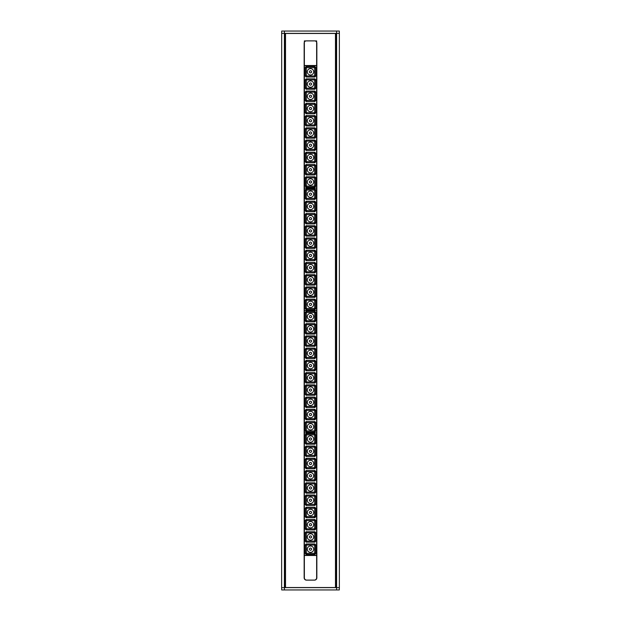 <?xml version="1.0" encoding="UTF-8"?>
<svg xmlns="http://www.w3.org/2000/svg" width="621" height="621" viewBox="0 0 621 621"><rect width="100%" height="100%" fill="white"/><g stroke="black" fill="none" stroke-linecap="round" stroke-linejoin="round"><path stroke-width="0.93" d="M284.402 589.95L284.402 587.637L281.631 587.637L285.023 587.637L285.023 33.363L281.631 33.363L336.598 33.363L335.977 33.363L335.977 587.637L339.369 587.637L339.369 33.363L336.598 33.363L339.369 33.363L339.307 31.05L336.598 31.05L336.598 587.637L339.369 587.637L339.307 589.95L281.693 589.95L281.631 587.637L281.693 31.05L336.598 31.05M314.831 505.447L315.716 504.547L315.716 495.907L314.816 495.007L306.176 495.007L305.284 495.907L305.284 504.547L306.176 505.44L314.831 505.447L314.172 504.376L306.828 504.376L306.347 503.903L305.284 504.547M314.824 554.406L315.716 553.505L315.716 544.865L314.816 543.973L306.176 543.973L305.284 544.865L305.284 553.505L306.176 554.406L314.824 554.406L314.172 553.342L306.828 553.342L306.347 552.861L305.284 553.505M314.831 529.93L315.716 529.03L315.716 520.39L314.816 519.49L306.176 519.49L305.284 520.39L305.284 529.03L306.176 529.923L314.831 529.93L314.172 528.859L306.828 528.859L306.347 528.378L305.284 529.03M306.176 468.723L314.816 468.723L315.716 467.823L315.716 459.183L314.816 458.29L306.176 458.29L305.284 459.183L305.284 467.823L306.176 468.723L306.828 467.66L306.347 467.178L305.284 467.823M316.617 555.306L316.617 432.907L304.375 432.907L316.609 432.907L316.609 555.298L304.383 555.298L304.383 432.907L304.375 555.306L316.609 555.298M306.176 444.24L314.816 444.24L315.716 443.34L315.716 434.708L314.824 433.807L306.176 433.807L305.284 434.708L305.276 443.355L306.176 444.24L306.828 443.177L306.347 442.695L305.276 443.355M314.816 446.049L306.176 446.049L305.284 446.941L305.284 455.581L306.176 456.482L314.816 456.482L315.716 455.581L315.724 446.934L314.816 446.049L314.172 447.112L314.653 447.594L315.724 446.934M306.176 493.198L314.816 493.198L315.716 492.306L315.716 483.666L314.816 482.773L306.176 482.773L305.284 483.666L305.276 492.313L306.176 493.198L306.828 492.135L306.347 491.661L305.276 492.313M306.176 480.957L314.816 480.964L315.716 480.064L315.716 471.424L314.816 470.532L306.176 470.532L305.284 471.424L305.276 480.08L306.176 480.957L306.828 479.893L306.347 479.42L305.276 480.08M306.176 517.681L314.816 517.681L315.716 516.788L315.716 508.149L314.816 507.248L306.176 507.248L305.284 508.149L305.276 516.796L306.176 517.681L306.828 516.618L306.347 516.136L305.276 516.796M305.284 541.264L306.176 542.164L314.816 542.164L315.716 541.264L315.716 532.624L314.816 531.731L306.176 531.731L305.284 532.624L305.284 541.264L306.347 540.619L306.347 533.276L306.828 532.795L306.176 531.731M306.347 552.861L306.347 545.517L306.828 545.036L314.172 545.036L314.653 545.517L314.715 549.189L314.653 552.861L314.172 553.342M306.347 528.378L306.347 521.035L306.828 520.553L306.176 519.49M306.828 520.553L314.172 520.553L314.653 521.035L314.653 528.378L314.172 528.859M306.828 532.795L314.172 532.795L314.653 533.276L314.653 540.619L314.172 541.101L306.828 541.101L306.347 540.619M306.347 479.42L306.347 472.069L306.828 471.595L306.176 470.532M306.828 479.893L314.172 479.893L314.816 480.964M306.828 471.595L314.172 471.595L314.653 472.069L314.653 479.42L314.172 479.893M306.347 516.136L306.347 508.793L306.828 508.312L306.176 507.248M306.828 516.618L314.172 516.618L314.816 517.681M306.828 508.312L314.172 508.312L314.653 508.793L314.653 516.136L314.172 516.618M306.347 491.661L306.347 484.31L306.828 483.837L306.176 482.773M306.828 492.135L314.172 492.135L314.816 493.198M306.828 483.837L314.172 483.837L314.653 484.31L314.653 491.661L314.172 492.135M306.347 503.903L306.347 496.552L306.828 496.07L306.176 495.007M306.828 496.07L314.172 496.07L314.653 496.552L314.653 503.903L314.172 504.376M314.653 447.594L314.653 454.937L314.172 455.418L306.828 455.418L306.347 454.937L306.347 447.594L306.828 447.112L306.176 446.049M314.172 447.112L306.828 447.112M306.347 467.178L306.347 459.835L306.828 459.354L306.176 458.29M306.828 467.66L314.172 467.66L314.816 468.723M306.828 459.354L314.172 459.354L314.653 459.835L314.653 467.178L314.172 467.66M306.828 443.177L314.172 443.177L314.816 444.24M306.347 442.695L306.347 435.352L306.828 434.871L314.172 434.871L314.653 435.352L314.715 439.024L314.653 442.695L314.172 443.177M306.828 553.342L306.176 554.406M314.653 552.861L315.716 553.505M314.653 435.352L315.716 434.708M314.172 434.871L314.824 433.807M306.828 434.871L306.176 433.807M306.347 435.352L305.284 434.708M306.347 459.835L305.284 459.183M314.653 467.178L315.716 467.823M314.653 459.835L315.716 459.183M314.172 459.354L314.816 458.29M314.653 516.136L315.716 516.788M314.653 508.793L315.716 508.149M306.347 508.793L305.284 508.149M314.172 508.312L314.816 507.248M314.653 528.378L315.716 529.03M314.653 521.035L315.716 520.39M306.347 521.035L305.284 520.39M306.828 528.859L306.176 529.923M314.172 520.553L314.816 519.49M306.347 545.517L305.284 544.865M314.653 545.517L315.716 544.865M314.172 545.036L314.816 543.973M306.828 545.036L306.176 543.973M314.653 442.695L315.716 443.34M306.347 484.31L305.284 483.666M314.653 491.661L315.716 492.306M314.653 484.31L315.716 483.666M314.172 483.837L314.816 482.773M314.172 496.07L314.816 495.007M314.653 496.552L315.716 495.907M314.653 503.903L315.716 504.547M306.828 504.376L306.176 505.44M306.347 496.552L305.284 495.907M306.347 447.594L305.284 446.941M306.347 454.937L305.284 455.581M314.653 454.937L315.716 455.581M314.172 455.418L314.816 456.482M306.828 455.418L306.176 456.482M306.347 533.276L305.284 532.624M314.172 532.795L314.816 531.731M314.653 540.619L315.716 541.264M314.172 541.101L314.816 542.164M314.653 533.276L315.716 532.624M306.828 541.101L306.176 542.164M306.347 472.069L305.284 471.424M314.653 479.42L315.716 480.064M314.653 472.069L315.716 471.424M314.172 471.595L314.816 470.532M316.617 432.907L304.383 432.899L304.383 310.508L316.609 310.508L316.617 432.899L316.617 310.5L304.375 310.5L304.375 432.899L316.617 432.899M310.5 435.833A3.19 3.19 0 0 1 313.256 440.615A3.19 3.19 0 0 1 307.737 440.615A3.19 3.19 0 0 1 310.5 435.833M310.5 448.075A3.19 3.19 0 0 1 313.256 452.856A3.19 3.19 0 0 1 307.737 452.856A3.19 3.19 0 0 1 310.5 448.075M310.5 460.316A3.19 3.19 0 0 1 313.256 465.098A3.19 3.19 0 0 1 307.737 465.098A3.19 3.19 0 0 1 310.5 460.316M310.5 472.558A3.19 3.19 0 0 1 313.256 477.339A3.19 3.19 0 0 1 307.737 477.339A3.19 3.19 0 0 1 310.5 472.558M310.5 484.799A3.19 3.19 0 0 1 313.256 489.581A3.19 3.19 0 0 1 307.737 489.581A3.19 3.19 0 0 1 310.5 484.799M310.5 497.041A3.19 3.19 0 0 1 313.256 501.822A3.19 3.19 0 0 1 307.737 501.822A3.19 3.19 0 0 1 310.5 497.041M310.5 509.282A3.19 3.19 0 0 1 313.256 514.056A3.19 3.19 0 0 1 307.737 514.056A3.19 3.19 0 0 1 310.5 509.282M310.5 521.516A3.19 3.19 0 0 1 313.256 526.298A3.19 3.19 0 0 1 307.737 526.298A3.19 3.19 0 0 1 310.5 521.516M310.5 533.757A3.19 3.19 0 0 1 313.256 538.539A3.19 3.19 0 0 1 307.737 538.539A3.19 3.19 0 0 1 310.5 533.757M310.5 545.999A3.19 3.19 0 0 1 313.256 550.78A3.19 3.19 0 0 1 307.737 550.78A3.19 3.19 0 0 1 310.5 545.999M314.831 383.048L315.716 382.14L315.716 373.5L314.816 372.608L306.176 372.608L305.284 373.5L305.284 382.14L306.176 383.041L314.831 383.048L314.172 381.977L306.828 381.977L306.347 381.496L305.284 382.14M314.824 432.006L315.716 431.106L315.716 422.466L314.816 421.566L306.176 421.566L305.284 422.466L305.284 431.106L306.176 431.999L314.824 432.006L314.172 430.935L306.828 430.935L306.347 430.454L305.284 431.106M314.831 407.523L315.716 406.623L315.716 397.983L314.816 397.091L306.176 397.091L305.284 397.983L305.284 406.623L306.176 407.516L314.831 407.523L314.172 406.452L306.828 406.452L306.347 405.979L305.284 406.623M306.176 346.316L314.816 346.316L315.716 345.423L315.716 336.784L314.816 335.883L306.176 335.883L305.284 336.784L305.284 345.423L306.176 346.316L306.828 345.253L306.347 344.771L305.284 345.423M306.176 321.833L314.816 321.833L315.716 320.941L315.716 312.301L314.824 311.408L306.176 311.408L305.284 312.301L305.276 320.948L306.176 321.833L306.828 320.77L306.347 320.296L305.276 320.948M314.816 323.642L306.176 323.642L305.284 324.542L305.284 333.182L306.176 334.075L314.816 334.075L315.716 333.182L315.724 324.527L314.816 323.642L314.172 324.705L314.653 325.187L315.724 324.527M306.176 370.799L314.816 370.799L315.716 369.899L315.716 361.259L314.816 360.366L306.176 360.366L305.284 361.259L305.276 369.914L306.176 370.799L306.828 369.736L306.347 369.254L305.276 369.914M306.176 358.558L314.816 358.558L315.716 357.657L315.716 349.025L314.816 348.125L306.176 348.125L305.284 349.025L305.276 357.673L306.176 358.558L306.828 357.494L306.347 357.013L305.276 357.673M306.176 395.274L314.816 395.282L315.716 394.382L315.716 385.742L314.816 384.849L306.176 384.849L305.284 385.742L305.276 394.389L306.176 395.274L306.828 394.211L306.347 393.737L305.276 394.389M305.284 418.865L306.176 419.757L314.816 419.757L315.716 418.865L315.716 410.225L314.816 409.324L306.176 409.324L305.284 410.225L305.284 418.865L306.347 418.212L306.347 410.869L306.828 410.388L306.176 409.324M306.347 430.454L306.347 423.111L306.828 422.629L314.172 422.629L314.653 423.111L314.715 426.782L314.653 430.454L314.172 430.935M306.347 405.979L306.347 398.628L306.828 398.154L306.176 397.091M306.828 398.154L314.172 398.154L314.653 398.628L314.653 405.979L314.172 406.452M306.828 410.388L314.172 410.388L314.653 410.869L314.653 418.212L314.172 418.694L306.828 418.694L306.347 418.212M306.347 357.013L306.347 349.67L306.828 349.188L306.176 348.125M306.828 357.494L314.172 357.494L314.816 358.558M306.828 349.188L314.172 349.188L314.653 349.67L314.653 357.013L314.172 357.494M306.347 393.737L306.347 386.386L306.828 385.913L306.176 384.849M306.828 394.211L314.172 394.211L314.816 395.282M306.828 385.913L314.172 385.913L314.653 386.386L314.653 393.737L314.172 394.211M306.347 369.254L306.347 361.911L306.828 361.43L306.176 360.366M306.828 369.736L314.172 369.736L314.816 370.799M306.828 361.43L314.172 361.43L314.653 361.911L314.653 369.254L314.172 369.736M306.347 381.496L306.347 374.152L306.828 373.671L306.176 372.608M306.828 373.671L314.172 373.671L314.653 374.152L314.653 381.496L314.172 381.977M314.653 325.187L314.653 332.53L314.172 333.011L306.828 333.011L306.347 332.53L306.347 325.187L306.828 324.705L306.176 323.642M314.172 324.705L306.828 324.705M306.347 344.771L306.347 337.428L306.828 336.947L306.176 335.883M306.828 345.253L314.172 345.253L314.816 346.316M306.828 336.947L314.172 336.947L314.653 337.428L314.653 344.771L314.172 345.253M306.828 320.77L314.172 320.77L314.816 321.833M306.347 320.296L306.347 312.945L306.828 312.472L314.172 312.472L314.653 312.945L314.715 316.617L314.653 320.296L314.172 320.77M306.828 430.935L306.176 431.999M314.653 430.454L315.716 431.106M314.653 312.945L315.716 312.301M314.172 312.472L314.824 311.408M306.828 312.472L306.176 311.408M306.347 312.945L305.284 312.301M306.347 337.428L305.284 336.784M314.653 344.771L315.716 345.423M314.653 337.428L315.716 336.784M314.172 336.947L314.816 335.883M314.653 393.737L315.716 394.382M314.653 386.386L315.716 385.742M306.347 386.386L305.284 385.742M314.172 385.913L314.816 384.849M314.653 405.979L315.716 406.623M314.653 398.628L315.716 397.983M306.347 398.628L305.284 397.983M306.828 406.452L306.176 407.516M314.172 398.154L314.816 397.091M306.347 423.111L305.284 422.466M314.653 423.111L315.716 422.466M314.172 422.629L314.816 421.566M306.828 422.629L306.176 421.566M314.653 320.296L315.716 320.941M306.347 361.911L305.284 361.259M314.653 369.254L315.716 369.899M314.653 361.911L315.716 361.259M314.172 361.43L314.816 360.366M314.172 373.671L314.816 372.608M314.653 374.152L315.716 373.5M314.653 381.496L315.716 382.14M306.828 381.977L306.176 383.041M306.347 374.152L305.284 373.5M306.347 325.187L305.284 324.542M306.347 332.53L305.284 333.182M314.653 332.53L315.716 333.182M314.172 333.011L314.816 334.075M306.828 333.011L306.176 334.075M306.347 410.869L305.284 410.225M314.172 410.388L314.816 409.324M314.653 418.212L315.716 418.865M314.172 418.694L314.816 419.757M314.653 410.869L315.716 410.225M306.828 418.694L306.176 419.757M306.347 349.67L305.284 349.025M314.653 357.013L315.716 357.657M314.653 349.67L315.716 349.025M314.172 349.188L314.816 348.125M316.617 310.5L304.383 310.492L304.383 188.101L316.609 188.101L316.617 310.5L316.617 188.101L304.375 188.101L304.375 310.5L316.617 310.5M310.5 313.434A3.19 3.19 0 0 1 313.256 318.216A3.19 3.19 0 0 1 307.737 318.216A3.19 3.19 0 0 1 310.5 313.434M310.5 325.676A3.19 3.19 0 0 1 313.256 330.457A3.19 3.19 0 0 1 307.737 330.457A3.19 3.19 0 0 1 310.5 325.676M310.5 337.917A3.19 3.19 0 0 1 313.256 342.691A3.19 3.19 0 0 1 307.737 342.691A3.19 3.19 0 0 1 310.5 337.917M310.5 350.151A3.19 3.19 0 0 1 313.256 354.933A3.19 3.19 0 0 1 307.737 354.933A3.19 3.19 0 0 1 310.5 350.151M310.5 362.392A3.19 3.19 0 0 1 313.256 367.174A3.19 3.19 0 0 1 307.737 367.174A3.19 3.19 0 0 1 310.5 362.392M310.5 374.634A3.19 3.19 0 0 1 313.256 379.415A3.19 3.19 0 0 1 307.737 379.415A3.19 3.19 0 0 1 310.5 374.634M310.5 386.875A3.19 3.19 0 0 1 313.256 391.657A3.19 3.19 0 0 1 307.737 391.657A3.19 3.19 0 0 1 310.5 386.875M310.5 399.117A3.19 3.19 0 0 1 313.256 403.898A3.19 3.19 0 0 1 307.737 403.898A3.19 3.19 0 0 1 310.5 399.117M310.5 411.358A3.19 3.19 0 0 1 313.256 416.14A3.19 3.19 0 0 1 307.737 416.14A3.19 3.19 0 0 1 310.5 411.358M310.5 423.6A3.19 3.19 0 0 1 313.256 428.374A3.19 3.19 0 0 1 307.737 428.374A3.19 3.19 0 0 1 310.5 423.6M306.169 237.952L305.284 238.86L305.284 247.5L306.176 248.392L314.816 248.392L315.716 247.5L315.716 238.86L314.816 237.959L306.169 237.952L306.828 239.023L314.172 239.023L314.653 239.504L315.716 238.86M306.176 188.994L305.284 189.894L305.284 198.534L306.176 199.434L314.816 199.434L315.716 198.534L315.716 189.894L314.824 189.001L306.176 188.994L306.828 190.065L314.172 190.065L314.653 190.546L315.716 189.894M306.169 213.477L305.284 214.377L305.284 223.017L306.176 223.909L314.816 223.909L315.716 223.017L315.716 214.377L314.816 213.484L306.169 213.477L306.828 214.548L314.172 214.548L314.653 215.021L315.716 214.377M314.816 274.684L306.176 274.684L305.284 275.577L305.284 284.216L306.176 285.117L314.816 285.117L315.716 284.216L315.716 275.577L314.816 274.684L314.172 275.747L314.653 276.229L315.716 275.577M314.816 299.167L306.176 299.167L305.284 300.059L305.284 308.699L306.176 309.592L314.824 309.592L315.716 308.699L315.724 300.052L314.816 299.167L314.172 300.23L314.653 300.704L315.724 300.052M306.176 297.358L314.816 297.358L315.716 296.458L315.716 287.818L314.816 286.925L306.176 286.925L305.284 287.818L305.276 296.473L306.176 297.358L306.828 296.295L306.347 295.813L305.276 296.473M314.816 250.201L306.176 250.201L305.284 251.101L305.284 259.741L306.176 260.634L314.816 260.634L315.716 259.741L315.724 251.086L314.816 250.201L314.172 251.264L314.653 251.746L315.724 251.086M314.816 262.442L306.176 262.442L305.284 263.343L305.284 271.975L306.176 272.875L314.816 272.875L315.716 271.975L315.724 263.327L314.816 262.442L314.172 263.506L314.653 263.987L315.724 263.327M314.816 225.726L306.176 225.718L305.284 226.618L305.284 235.258L306.176 236.151L314.816 236.151L315.716 235.258L315.724 226.611L314.816 225.726L314.172 226.789L314.653 227.263L315.724 226.611M315.716 202.135L314.816 201.243L306.176 201.243L305.284 202.135L305.284 210.775L306.176 211.676L314.816 211.676L315.716 210.775L315.716 202.135L314.653 202.788L314.653 210.131L314.172 210.612L314.816 211.676M314.653 190.546L314.653 197.889L314.172 198.371L306.828 198.371L306.347 197.889L306.285 194.218L306.347 190.546L306.828 190.065M314.653 215.021L314.653 222.372L314.172 222.846L314.816 223.909M314.172 222.846L306.828 222.846L306.347 222.372L306.347 215.021L306.828 214.548M314.172 210.612L306.828 210.612L306.347 210.131L306.347 202.788L306.828 202.306L314.172 202.306L314.653 202.788M314.653 263.987L314.653 271.33L314.172 271.812L314.816 272.875M314.172 263.506L306.828 263.506L306.176 262.442M314.172 271.812L306.828 271.812L306.347 271.33L306.347 263.987L306.828 263.506M314.653 227.263L314.653 234.614L314.172 235.087L314.816 236.151M314.172 226.789L306.828 226.789L306.176 225.718M314.172 235.087L306.828 235.087L306.347 234.614L306.347 227.263L306.828 226.789M314.653 251.746L314.653 259.089L314.172 259.57L314.816 260.634M314.172 251.264L306.828 251.264L306.176 250.201M314.172 259.57L306.828 259.57L306.347 259.089L306.347 251.746L306.828 251.264M314.653 239.504L314.653 246.847L314.172 247.329L314.816 248.392M314.172 247.329L306.828 247.329L306.347 246.847L306.347 239.504L306.828 239.023M306.347 295.813L306.347 288.47L306.828 287.989L314.172 287.989L314.653 288.47L314.653 295.813L314.172 296.295L314.816 297.358M306.828 296.295L314.172 296.295M314.653 276.229L314.653 283.572L314.172 284.053L314.816 285.117M314.172 275.747L306.828 275.747L306.176 274.684M314.172 284.053L306.828 284.053L306.347 283.572L306.347 276.229L306.828 275.747M314.172 300.23L306.828 300.23L306.176 299.167M314.653 300.704L314.653 308.055L314.172 308.528L306.828 308.528L306.347 308.055L306.285 304.383L306.347 300.704L306.828 300.23M314.172 190.065L314.824 189.001M306.347 190.546L305.284 189.894M306.347 308.055L305.284 308.699M306.828 308.528L306.176 309.592M314.172 308.528L314.824 309.592M314.653 308.055L315.716 308.699M314.653 283.572L315.716 284.216M306.347 276.229L305.284 275.577M306.347 283.572L305.284 284.216M306.828 284.053L306.176 285.117M306.347 227.263L305.284 226.618M306.347 234.614L305.284 235.258M314.653 234.614L315.716 235.258M306.828 235.087L306.176 236.151M306.347 215.021L305.284 214.377M306.347 222.372L305.284 223.017M314.653 222.372L315.716 223.017M314.172 214.548L314.816 213.484M306.828 222.846L306.176 223.909M314.653 197.889L315.716 198.534M306.347 197.889L305.284 198.534M306.828 198.371L306.176 199.434M314.172 198.371L314.816 199.434M306.347 300.704L305.284 300.059M314.653 259.089L315.716 259.741M306.347 251.746L305.284 251.101M306.347 259.089L305.284 259.741M306.828 259.57L306.176 260.634M306.828 247.329L306.176 248.392M306.347 246.847L305.284 247.5M306.347 239.504L305.284 238.86M314.172 239.023L314.816 237.959M314.653 246.847L315.716 247.5M314.653 295.813L315.716 296.458M314.653 288.47L315.716 287.818M306.347 288.47L305.284 287.818M306.828 287.989L306.176 286.925M314.172 287.989L314.816 286.925M314.653 210.131L315.716 210.775M306.828 210.612L306.176 211.676M306.347 202.788L305.284 202.135M306.828 202.306L306.176 201.243M306.347 210.131L305.284 210.775M314.172 202.306L314.816 201.243M314.653 271.33L315.716 271.975M306.347 263.987L305.284 263.343M306.347 271.33L305.284 271.975M306.828 271.812L306.176 272.875M316.617 188.101L304.383 188.093L304.383 65.702L316.609 65.702L316.617 188.093L316.617 65.694L304.375 65.694L304.375 188.093L316.617 188.093M310.5 307.566A3.19 3.19 0 0 1 307.737 302.784A3.19 3.19 0 0 1 313.256 302.784A3.19 3.19 0 0 1 310.5 307.566M310.5 295.324A3.19 3.19 0 0 1 307.737 290.543A3.19 3.19 0 0 1 313.256 290.543A3.19 3.19 0 0 1 310.5 295.324M310.5 283.083A3.19 3.19 0 0 1 307.737 278.309A3.19 3.19 0 0 1 313.256 278.309A3.19 3.19 0 0 1 310.5 283.083M310.5 270.849A3.19 3.19 0 0 1 307.737 266.067A3.19 3.19 0 0 1 313.256 266.067A3.19 3.19 0 0 1 310.5 270.849M310.5 258.608A3.19 3.19 0 0 1 307.737 253.826A3.19 3.19 0 0 1 313.256 253.826A3.19 3.19 0 0 1 310.5 258.608M310.5 246.366A3.19 3.19 0 0 1 307.737 241.585A3.19 3.19 0 0 1 313.256 241.585A3.19 3.19 0 0 1 310.5 246.366M310.5 234.125A3.19 3.19 0 0 1 307.737 229.343A3.19 3.19 0 0 1 313.256 229.343A3.19 3.19 0 0 1 310.5 234.125M310.5 221.883A3.19 3.19 0 0 1 307.737 217.102A3.19 3.19 0 0 1 313.256 217.102A3.19 3.19 0 0 1 310.5 221.883M310.5 209.642A3.19 3.19 0 0 1 307.737 204.86A3.19 3.19 0 0 1 313.256 204.86A3.19 3.19 0 0 1 310.5 209.642M310.5 197.4A3.19 3.19 0 0 1 307.737 192.626A3.19 3.19 0 0 1 313.256 192.626A3.19 3.19 0 0 1 310.5 197.4M306.169 115.553L305.284 116.453L305.284 125.093L306.176 125.993L314.816 125.993L315.716 125.093L315.716 116.453L314.816 115.56L306.169 115.553L306.828 116.624L314.172 116.624L314.653 117.097L315.716 116.453M306.176 66.594L305.284 67.495L305.284 76.135L306.176 77.027L314.816 77.027L315.716 76.135L315.716 67.495L314.824 66.594L306.176 66.594L306.828 67.658L314.172 67.658L314.653 68.139L315.716 67.495M306.169 91.07L305.284 91.97L305.284 100.61L306.176 101.51L314.816 101.51L315.716 100.61L315.716 91.97L314.816 91.077L306.169 91.07L306.828 92.141L314.172 92.141L314.653 92.622L315.716 91.97M314.816 152.277L306.176 152.277L305.284 153.177L305.284 161.817L306.176 162.71L314.816 162.71L315.716 161.817L315.716 153.177L314.816 152.277L314.172 153.34L314.653 153.822L315.716 153.177M314.816 176.76L306.176 176.76L305.284 177.66L305.284 186.292L306.176 187.193L314.824 187.193L315.716 186.292L315.724 177.645L314.816 176.76L314.172 177.823L314.653 178.305L315.724 177.645M306.176 174.951L314.816 174.951L315.716 174.059L315.716 165.419L314.816 164.518L306.176 164.518L305.284 165.419L305.276 174.066L306.176 174.951L306.828 173.888L306.347 173.406L305.276 174.066M314.816 127.802L306.176 127.802L305.284 128.694L305.284 137.334L306.176 138.227L314.816 138.227L315.716 137.334L315.724 128.687L314.816 127.802L314.172 128.865L314.653 129.339L315.724 128.687M314.816 140.043L306.176 140.036L305.284 140.936L305.284 149.576L306.176 150.468L314.816 150.468L315.716 149.576L315.724 140.92L314.816 140.043L314.172 141.107L314.653 141.58L315.724 140.92M314.816 103.319L306.176 103.319L305.284 104.212L305.284 112.851L306.176 113.752L314.816 113.752L315.716 112.851L315.724 104.204L314.816 103.319L314.172 104.382L314.653 104.864L315.724 104.204M315.716 79.736L314.816 78.836L306.176 78.836L305.284 79.736L305.284 88.376L306.176 89.269L314.816 89.269L315.716 88.376L315.716 79.736L314.653 80.381L314.653 87.724L314.172 88.205L314.816 89.269M314.653 68.139L314.653 75.483L314.172 75.964L306.828 75.964L306.347 75.483L306.285 71.811L306.347 68.139L306.828 67.658M314.653 92.622L314.653 99.965L314.172 100.447L314.816 101.51M314.172 100.447L306.828 100.447L306.347 99.965L306.347 92.622L306.828 92.141M314.172 88.205L306.828 88.205L306.347 87.724L306.347 80.381L306.828 79.899L314.172 79.899L314.653 80.381M314.653 141.58L314.653 148.931L314.172 149.405L314.816 150.468M314.172 141.107L306.828 141.107L306.176 140.036M314.172 149.405L306.828 149.405L306.347 148.931L306.347 141.58L306.828 141.107M314.653 104.864L314.653 112.207L314.172 112.688L314.816 113.752M314.172 104.382L306.828 104.382L306.176 103.319M314.172 112.688L306.828 112.688L306.347 112.207L306.347 104.864L306.828 104.382M314.653 129.339L314.653 136.69L314.172 137.163L314.816 138.227M314.172 128.865L306.828 128.865L306.176 127.802M314.172 137.163L306.828 137.163L306.347 136.69L306.347 129.339L306.828 128.865M314.653 117.097L314.653 124.448L314.172 124.93L314.816 125.993M314.172 124.93L306.828 124.93L306.347 124.448L306.347 117.097L306.828 116.624M306.347 173.406L306.347 166.063L306.828 165.582L314.172 165.582L314.653 166.063L314.653 173.406L314.172 173.888L314.816 174.951M306.828 173.888L314.172 173.888M314.653 153.822L314.653 161.165L314.172 161.646L314.816 162.71M314.172 153.34L306.828 153.34L306.176 152.277M314.172 161.646L306.828 161.646L306.347 161.165L306.347 153.822L306.828 153.34M314.172 177.823L306.828 177.823L306.176 176.76M314.653 178.305L314.653 185.648L314.172 186.129L306.828 186.129L306.347 185.648L306.285 181.976L306.347 178.305L306.828 177.823M314.172 67.658L314.824 66.594M306.347 68.139L305.284 67.495M306.347 185.648L305.284 186.292M306.828 186.129L306.176 187.193M314.172 186.129L314.824 187.193M314.653 185.648L315.716 186.292M314.653 161.165L315.716 161.817M306.347 153.822L305.284 153.177M306.347 161.165L305.284 161.817M306.828 161.646L306.176 162.71M306.347 104.864L305.284 104.212M306.347 112.207L305.284 112.851M314.653 112.207L315.716 112.851M306.828 112.688L306.176 113.752M306.347 92.622L305.284 91.97M306.347 99.965L305.284 100.61M314.653 99.965L315.716 100.61M314.172 92.141L314.816 91.077M306.828 100.447L306.176 101.51M314.653 75.483L315.716 76.135M306.347 75.483L305.284 76.135M306.828 75.964L306.176 77.027M314.172 75.964L314.816 77.027M306.347 178.305L305.284 177.66M314.653 136.69L315.716 137.334M306.347 129.339L305.284 128.694M306.347 136.69L305.284 137.334M306.828 137.163L306.176 138.227M306.828 124.93L306.176 125.993M306.347 124.448L305.284 125.093M306.347 117.097L305.284 116.453M314.172 116.624L314.816 115.56M314.653 124.448L315.716 125.093M314.653 173.406L315.716 174.059M314.653 166.063L315.716 165.419M306.347 166.063L305.284 165.419M306.828 165.582L306.176 164.518M314.172 165.582L314.816 164.518M314.653 87.724L315.716 88.376M306.828 88.205L306.176 89.269M306.347 80.381L305.284 79.736M306.828 79.899L306.176 78.836M306.347 87.724L305.284 88.376M314.172 79.899L314.816 78.836M314.653 148.931L315.716 149.576M306.347 141.58L305.284 140.936M306.347 148.931L305.284 149.576M306.828 149.405L306.176 150.468M310.5 185.167A3.19 3.19 0 0 1 307.737 180.385A3.19 3.19 0 0 1 313.256 180.385A3.19 3.19 0 0 1 310.5 185.167M310.5 172.925A3.19 3.19 0 0 1 307.737 168.144A3.19 3.19 0 0 1 313.256 168.144A3.19 3.19 0 0 1 310.5 172.925M310.5 160.684A3.19 3.19 0 0 1 307.737 155.902A3.19 3.19 0 0 1 313.256 155.902A3.19 3.19 0 0 1 310.5 160.684M310.5 148.442A3.19 3.19 0 0 1 307.737 143.661A3.19 3.19 0 0 1 313.256 143.661A3.19 3.19 0 0 1 310.5 148.442M310.5 136.201A3.19 3.19 0 0 1 307.737 131.419A3.19 3.19 0 0 1 313.256 131.419A3.19 3.19 0 0 1 310.5 136.201M310.5 123.959A3.19 3.19 0 0 1 307.737 119.178A3.19 3.19 0 0 1 313.256 119.178A3.19 3.19 0 0 1 310.5 123.959M310.5 111.718A3.19 3.19 0 0 1 307.737 106.944A3.19 3.19 0 0 1 313.256 106.944A3.19 3.19 0 0 1 310.5 111.718M310.5 99.484A3.19 3.19 0 0 1 307.737 94.703A3.19 3.19 0 0 1 313.256 94.703A3.19 3.19 0 0 1 310.5 99.484M310.5 87.243A3.19 3.19 0 0 1 307.737 82.461A3.19 3.19 0 0 1 313.256 82.461A3.19 3.19 0 0 1 310.5 87.243M310.5 75.001A3.19 3.19 0 0 1 307.737 70.22A3.19 3.19 0 0 1 313.256 70.22A3.19 3.19 0 0 1 310.5 75.001M285.52 587.528L285.52 33.472L335.48 33.472L335.48 587.528L285.52 587.528M306.456 580.138A2.313 2.313 0 0 1 304.15 577.825L304.15 43.175A2.313 2.313 0 0 1 306.456 40.862L314.536 40.862A2.313 2.313 0 0 1 316.85 43.175L316.85 577.825A2.313 2.313 0 0 1 314.536 580.138L306.456 580.138M304.197 42.717L304.197 65.531L316.632 65.508L316.632 40.901L304.368 40.901L304.368 65.508L304.352 42.22M314.863 40.885L306.13 40.885M304.197 65.531L316.803 65.531L316.64 42.22M316.803 65.516L316.803 42.717M316.64 555.485L316.64 577.802L316.632 555.492L304.368 555.492L304.368 577.802A2.298 2.298 0 0 0 306.665 580.099L314.335 580.099A2.298 2.298 0 0 0 316.632 577.802A2.313 2.313 0 0 1 314.335 580.115L306.665 580.115A2.313 2.313 0 0 1 304.352 577.802L304.197 555.485L316.64 555.485M316.803 578.283L316.803 555.485M304.197 555.485L304.197 578.283M284.402 31.05L284.402 587.637L336.598 587.637L336.598 589.95M310.5 548.102A1.079 1.079 0 0 1 311.439 549.725A1.079 1.079 0 0 1 309.561 549.725A1.079 1.079 0 0 1 310.5 548.102M310.5 535.861A1.079 1.079 0 0 1 311.439 537.491A1.079 1.079 0 0 1 309.561 537.491A1.079 1.079 0 0 1 310.5 535.861M310.5 523.627A1.079 1.079 0 0 1 311.439 525.25A1.079 1.079 0 0 1 309.561 525.25A1.079 1.079 0 0 1 310.5 523.627M310.5 511.386A1.079 1.079 0 0 1 311.439 513.008A1.079 1.079 0 0 1 309.561 513.008A1.079 1.079 0 0 1 310.5 511.386M310.5 499.144A1.079 1.079 0 0 1 311.439 500.767A1.079 1.079 0 0 1 309.561 500.767A1.079 1.079 0 0 1 310.5 499.144M310.5 486.903A1.079 1.079 0 0 1 311.439 488.525A1.079 1.079 0 0 1 309.561 488.525A1.079 1.079 0 0 1 310.5 486.903M310.5 474.661A1.079 1.079 0 0 1 311.439 476.284A1.079 1.079 0 0 1 309.561 476.284A1.079 1.079 0 0 1 310.5 474.661M310.5 462.42A1.079 1.079 0 0 1 311.439 464.042A1.079 1.079 0 0 1 309.561 464.042A1.079 1.079 0 0 1 310.5 462.42M310.5 450.178A1.079 1.079 0 0 1 311.439 451.809A1.079 1.079 0 0 1 309.561 451.809A1.079 1.079 0 0 1 310.5 450.178M310.5 437.945A1.079 1.079 0 0 1 311.439 439.567A1.079 1.079 0 0 1 309.561 439.567A1.079 1.079 0 0 1 310.5 437.945M310.5 425.703A1.079 1.079 0 0 1 311.439 427.326A1.079 1.079 0 0 1 309.561 427.326A1.079 1.079 0 0 1 310.5 425.703M310.5 413.462A1.079 1.079 0 0 1 311.439 415.084A1.079 1.079 0 0 1 309.561 415.084A1.079 1.079 0 0 1 310.5 413.462M310.5 401.22A1.079 1.079 0 0 1 311.439 402.843A1.079 1.079 0 0 1 309.561 402.843A1.079 1.079 0 0 1 310.5 401.22M310.5 388.979A1.079 1.079 0 0 1 311.439 390.601A1.079 1.079 0 0 1 309.561 390.601A1.079 1.079 0 0 1 310.5 388.979M310.5 376.737A1.079 1.079 0 0 1 311.439 378.36A1.079 1.079 0 0 1 309.561 378.36A1.079 1.079 0 0 1 310.5 376.737M310.5 364.496A1.079 1.079 0 0 1 311.439 366.126A1.079 1.079 0 0 1 309.561 366.126A1.079 1.079 0 0 1 310.5 364.496M310.5 352.262A1.079 1.079 0 0 1 311.439 353.885A1.079 1.079 0 0 1 309.561 353.885A1.079 1.079 0 0 1 310.5 352.262M310.5 340.021A1.079 1.079 0 0 1 311.439 341.643A1.079 1.079 0 0 1 309.561 341.643A1.079 1.079 0 0 1 310.5 340.021M310.5 327.779A1.079 1.079 0 0 1 311.439 329.402A1.079 1.079 0 0 1 309.561 329.402A1.079 1.079 0 0 1 310.5 327.779M310.5 315.538A1.079 1.079 0 0 1 311.439 317.16A1.079 1.079 0 0 1 309.561 317.16A1.079 1.079 0 0 1 310.5 315.538M310.5 195.297A1.079 1.079 0 0 1 309.561 193.674A1.079 1.079 0 0 1 311.439 193.674A1.079 1.079 0 0 1 310.5 195.297M310.5 207.538A1.079 1.079 0 0 1 309.561 205.916A1.079 1.079 0 0 1 311.439 205.916A1.079 1.079 0 0 1 310.5 207.538M310.5 219.78A1.079 1.079 0 0 1 309.561 218.157A1.079 1.079 0 0 1 311.439 218.157A1.079 1.079 0 0 1 310.5 219.78M310.5 232.021A1.079 1.079 0 0 1 309.561 230.399A1.079 1.079 0 0 1 311.439 230.399A1.079 1.079 0 0 1 310.5 232.021M310.5 244.263A1.079 1.079 0 0 1 309.561 242.64A1.079 1.079 0 0 1 311.439 242.64A1.079 1.079 0 0 1 310.5 244.263M310.5 256.504A1.079 1.079 0 0 1 309.561 254.874A1.079 1.079 0 0 1 311.439 254.874A1.079 1.079 0 0 1 310.5 256.504M310.5 268.738A1.079 1.079 0 0 1 309.561 267.115A1.079 1.079 0 0 1 311.439 267.115A1.079 1.079 0 0 1 310.5 268.738M310.5 280.979A1.079 1.079 0 0 1 309.561 279.357A1.079 1.079 0 0 1 311.439 279.357A1.079 1.079 0 0 1 310.5 280.979M310.5 293.221A1.079 1.079 0 0 1 309.561 291.598A1.079 1.079 0 0 1 311.439 291.598A1.079 1.079 0 0 1 310.5 293.221M310.5 305.462A1.079 1.079 0 0 1 309.561 303.84A1.079 1.079 0 0 1 311.439 303.84A1.079 1.079 0 0 1 310.5 305.462M310.5 72.898A1.079 1.079 0 0 1 309.561 71.275A1.079 1.079 0 0 1 311.439 71.275A1.079 1.079 0 0 1 310.5 72.898M310.5 85.139A1.079 1.079 0 0 1 309.561 83.509A1.079 1.079 0 0 1 311.439 83.509A1.079 1.079 0 0 1 310.5 85.139M310.5 97.373A1.079 1.079 0 0 1 309.561 95.75A1.079 1.079 0 0 1 311.439 95.75A1.079 1.079 0 0 1 310.5 97.373M310.5 109.614A1.079 1.079 0 0 1 309.561 107.992A1.079 1.079 0 0 1 311.439 107.992A1.079 1.079 0 0 1 310.5 109.614M310.5 121.856A1.079 1.079 0 0 1 309.561 120.233A1.079 1.079 0 0 1 311.439 120.233A1.079 1.079 0 0 1 310.5 121.856M310.5 134.097A1.079 1.079 0 0 1 309.561 132.475A1.079 1.079 0 0 1 311.439 132.475A1.079 1.079 0 0 1 310.5 134.097M310.5 146.339A1.079 1.079 0 0 1 309.561 144.716A1.079 1.079 0 0 1 311.439 144.716A1.079 1.079 0 0 1 310.5 146.339M310.5 158.58A1.079 1.079 0 0 1 309.561 156.958A1.079 1.079 0 0 1 311.439 156.958A1.079 1.079 0 0 1 310.5 158.58M310.5 170.822A1.079 1.079 0 0 1 309.561 169.191A1.079 1.079 0 0 1 311.439 169.191A1.079 1.079 0 0 1 310.5 170.822M310.5 183.055A1.079 1.079 0 0 1 309.561 181.433A1.079 1.079 0 0 1 311.439 181.433A1.079 1.079 0 0 1 310.5 183.055"/></g></svg>
